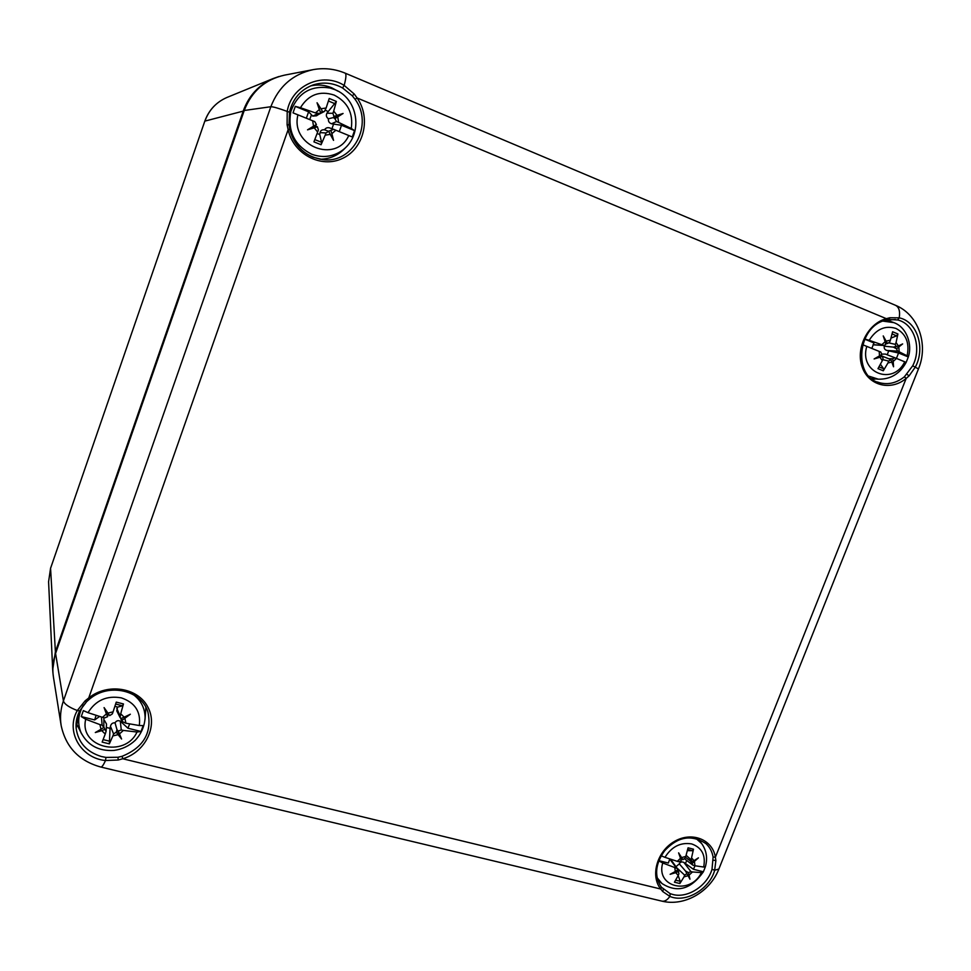<?xml version="1.0" encoding="UTF-8"?>
<svg xmlns="http://www.w3.org/2000/svg" width="971" height="971" viewBox="0 0 971 971"><rect width="100%" height="100%" fill="white"/><g stroke="black" fill="none" stroke-linecap="round" stroke-linejoin="round"><path stroke-width="1.46" d="M278.932 76.527L273.215 78.53C258.893 84.829 248.94 95.546 243.369 110.658L55.396 651.772L52.701 669.832L52.992 673.486M55.578 653.447L63.406 700.904C60.59 709.073 59.838 717.266 61.149 725.495L53.441 677.103C52.191 669.165 52.895 661.287 55.578 653.447L244.231 110.488C251.659 91.225 265.144 79.428 284.709 75.107L312.541 69.754M713.102 857.017L715.384 857.211C712.629 839.466 691.801 831.212 674.529 841.396C657.076 851.203 650.048 875.721 660.729 889.023L661.348 887.154C654.114 876.109 655.219 863.959 664.65 850.717C674.262 840.485 687.808 831.916 705.966 843.629C709.765 847.149 712.131 851.616 713.102 857.017L712.01 869.288C707.398 885.54 688.123 898.272 673.449 894.643L670.196 893.684L661.409 887.227M289.492 112.163C292.744 98.799 300.573 89.745 312.99 84.975L313.33 84.853C323.416 81.77 333.162 82.814 342.581 87.973L352.291 95.789L355.046 99.273C373.981 124.324 352.946 163.868 323.04 159.657L313.184 157.266C300.986 151.986 293.181 142.652 289.759 129.264L288.132 129.629C293.376 154.255 321.183 168.711 342.387 158.467C363.846 148.781 371.395 118.146 357.097 97.974L354.269 94.053L344.159 85.399C322.396 71.551 291.385 85.582 287.21 111.41L287.1 124.846L288.132 129.629L88.749 697.955L89.927 698.695C109.165 682.407 141.802 690.284 147.956 712.192C152.131 732.802 143.514 747.5 122.103 756.288L122.747 758.764C145.626 752.052 158.309 725.689 147.689 706.742C137.591 687.504 107.417 682.783 88.749 697.955L85.12 700.856L77.316 710.529C65.288 731.272 80.824 758.217 105.499 760.524L118.268 760.014L122.747 758.764L660.729 889.023L662.744 891.548L669.869 896.403C685.635 903.358 709.583 889.242 714.668 870.259L715.87 860.609L715.384 857.211L906.186 378.411L904.389 376.809C896.536 383.011 888.271 384.977 879.58 382.732L877.408 381.991M661.991 887.943L661.336 887.13M122.103 756.288L117.94 757.259L105.96 757.416L101.348 756.506C86.565 751.918 78.166 742.487 76.139 728.226L79.501 711.136M76.139 728.226C75.653 722.242 76.83 716.464 79.671 710.881L86.504 701.693M85.12 700.856L86.674 701.645L89.733 698.841M323.04 159.657C305.889 157.011 294.796 146.876 289.783 129.24L288.994 124.798L289.516 112.211L287.21 111.41C278.495 108.23 273.033 106.664 270.848 106.725L63.406 700.904C64.365 704.096 69.002 707.313 77.316 710.529L79.671 710.881L86.674 701.632L89.878 698.829C109.225 682.455 141.948 690.478 147.956 712.192M885.576 320.224L886.341 318.67C867.904 323.331 855.451 348.128 862.102 366.783C868.329 385.657 890.856 391.398 906.186 378.411L909.099 375.862L915.398 366.953C925.606 347.946 917.146 321.389 899.231 317.845L889.849 317.748L886.341 318.67L357.097 97.974L355.046 99.273M885.989 320.127L888.975 319.556L889.849 317.748M889.157 319.508L897.605 319.957C914.209 323.525 922.025 347.982 912.716 365.788L904.389 376.809M885.77 320.224L885.783 320.224C857.223 326.122 852.805 377.221 879.58 382.732M354.536 130.6L352.267 136.984L348.771 135.527C335.966 164.038 290.123 145.893 297.939 114.833L293.024 112.867L295.293 106.373L300.452 107.708C308.511 94.624 319.75 90.412 334.17 95.085C347.679 102.04 353.383 113.17 351.271 128.488L354.536 130.6L341.513 125.271L331.524 123.766C329.157 122.965 328.113 121.302 328.416 118.778C326.353 117.26 325.843 115.415 326.899 113.219L336.367 101.433L329.23 98.472L326.135 107.999L320.976 108.764L322.639 111.835L320.333 112.163M339.267 131.631L341.513 125.271M348.759 135.552L352.267 136.984M293.024 112.867L297.939 114.869M319.75 113.607L316.534 115.792L312.771 116.119L308.608 111.823L306.338 118.231M308.608 111.823L295.293 106.373M315.417 112.915L319.896 113.498L320.551 112.794L319.41 109.48L315.417 112.915L300.452 107.708M311.278 115.294L309.737 119.603M297.939 114.833L312.65 120.78L313.524 126.194L316.4 124.531L315.284 125.914L317.383 126.74L314.252 127.844L317.638 132.08L313.924 141.863L321.061 144.74L325.2 135.151L330.334 134.362L328.684 131.328L324.532 129.798C325.819 127.808 327.628 127.213 329.982 128.026L333.575 129.313M316.4 124.531L314.774 121.642L312.65 120.78M328.611 131.267L330.759 130.369L331.888 133.646L335.857 130.223L348.771 135.527M331.888 133.646L333.551 140.358L330.334 134.362M314.252 127.844L307.516 129.835L313.524 126.194M319.41 109.48L317.056 102.756L320.976 108.764M337.046 115.367L343.079 113.473L333.393 117.588L333.939 116.471L337.046 115.367L333.696 111.119L336.367 101.433M343.079 113.473L334.898 118.668L333.393 117.588L328.416 118.778M351.271 128.488L338.624 122.407L337.774 117.018M317.068 133.585L319.726 134.423L321.619 142.324L321.061 144.74M307.516 129.835L315.284 125.914M333.551 140.358L330.249 134.399M317.056 102.756L319.289 109.553M317.638 132.08L318.403 129.896L317.383 126.74M319.726 134.423L320.054 132.626C320.515 130.49 322.008 129.556 324.532 129.798M328.684 131.328L325.977 132.966L325.2 135.151M335.857 130.223L333.733 129.361L330.759 130.369M334.898 118.668L336.512 121.545L338.624 122.407M322.639 111.835L324.472 111.41L326.135 107.999M324.326 111.507L318.391 114.529M333.696 111.119L332.919 113.304L333.939 116.471M327.846 111.434L325.358 110.184M331.961 128.73L333.49 124.361M143.15 725.604L141.062 731.491L137.02 732.025C124.992 758.606 78.748 747.524 85.715 719.244L81.261 716.574L83.36 710.602L88.021 712.678C95.716 700.249 106.822 695.321 121.339 697.87C135.018 702.555 141.013 711.779 139.314 725.531L143.15 725.604M121.569 739.016L116.981 729.707L118.304 731.102L121.569 739.016L116.253 732.183L116.981 729.707L115.039 722.825C116.362 720.7 118.11 720.154 120.307 721.162L127.905 728.214L129.665 723.953M127.905 728.214L141.062 731.491M81.261 716.574L94.697 719.924L99.6 716.477M96.056 715.372L94.697 719.924M102.501 717.351L104.65 717.897L107.623 716.683L106.397 713.891L102.501 717.351L88.021 712.678M85.715 719.244L99.952 724.609L100.972 729.282L103.812 727.437L102.101 725.131L99.952 724.609M119.506 733.882L123.378 730.423L137.02 732.025M106.325 727.51L110.063 728.323L109.359 743.859L112.879 735.933L117.977 734.683M103.848 726.866L104.844 729.355L101.749 730.665L105.244 734.04L102.149 742.099L109.359 743.859M101.749 730.665L95.304 732.535L100.972 729.282M106.397 713.891L104.079 707.592L109.687 715.615L108.072 713.697L107.623 716.683M120.707 713.782L120.101 717.533L121.096 718.479L124.167 717.168L120.707 713.782L123.463 703.951L116.253 702.118L113.073 711.852L107.939 713.09M124.167 717.168L130.345 714.231L122.115 720.324L121.618 718.261M139.314 725.531L125.927 723.225L124.931 718.552M123.463 703.951L122.516 705.808L117.54 707.119L114.918 706.257M104.079 707.592L108.072 713.697M103.873 717.703L103.812 727.437M105.244 734.04L106.07 731.454L104.844 729.355M104.31 720.142L106.531 724.099L106.07 731.454M110.063 728.323L110.476 726.296C111.07 723.832 112.6 722.667 115.039 722.825M116.253 732.183L113.583 733.918L112.879 735.933M123.378 730.423L121.254 729.901L118.304 731.102M122.115 720.324L122.334 721.574L125.927 723.225M109.687 715.615L112.357 713.879L113.073 711.852M120.101 717.533L116.775 710.893L117.54 707.119M122.079 722.048L120.647 718.188M881.838 344.705L883.974 345.47L885.807 344.402L885.139 341.683L881.838 344.705L869.191 340.311C876.243 329.06 885.2 325.115 896.039 328.477C906.04 333.793 909.73 342.909 907.12 355.823L908.31 356.976L906.137 362.426L904.741 361.819L906.137 362.426C899.826 373.835 890.565 379.418 878.354 379.188L868.948 376.178M908.31 356.976L898.563 352.995L886.863 350.446C884.63 349.681 883.804 348.261 884.363 346.21L883.452 345.445M896.427 358.408L898.563 352.995M862.588 344.693L866.787 346.404L862.588 344.693M864.651 339.134L873.985 342.945L871.824 348.407M864.688 339.037L869.191 340.311M888.817 358.748L892.555 358.736L893.211 361.443L896.5 358.433L904.741 361.819C892.98 386.203 858.728 372.646 866.787 346.38L879.18 351.393L879.508 355.884L881.85 354.391L880.77 352.036L879.18 351.393M893.211 361.443L893.551 366.795L890.893 359.622L882.615 356.333M880.442 364.259L883.561 368.628L883.307 370.801L887.955 362.948L891.961 362.11M880.515 355.374L882.457 356.199L879.969 357.243L882.311 360.666L877.978 368.652L883.307 370.801M879.969 357.243L874.118 358.942L879.508 355.884M885.139 341.683L883.234 335.93L887.482 343.528L885.54 343.346M898.381 345.943L902.642 343.916L896.512 348.795L893.344 347.096L898.381 345.943L896.063 342.508L897.92 333.963L892.604 331.754L890.419 340.19L886.389 341.015M907.12 355.823L899.146 351.781L898.83 347.302M897.92 333.963L896.549 335.881L891.038 338.054M882.311 360.666L883.04 358.797L882.457 356.199M888.708 358.76L885.807 357.571M890.893 359.622L888.683 361.091L887.955 362.948M896.5 358.433L894.922 357.789L892.555 358.736M881.886 354.112L885.431 354.087L894.886 357.777M896.512 348.795L897.568 351.138L899.146 351.781M887.482 343.528L889.679 342.059L890.419 340.19M896.063 342.508L895.323 344.365L895.905 346.975M893.344 347.096L884.363 346.21M883.974 345.47L873.014 344.814M887.203 354.779L888.696 351.004M677.273 861.338L678.887 861.738L681.254 860.646L680.501 858.291L677.273 861.338L664.965 857.332C671.738 846.578 680.647 842.112 691.668 843.92C701.912 847.574 705.917 855.281 703.672 867.042L705.395 866.702L703.38 871.776L701.45 872.626C690.332 895.59 655.401 887.215 662.732 862.988L658.702 860.828M689.956 879.18L685.465 870.975L688.5 872.65L689.956 879.18L685.465 870.975L679.287 863.862C680.27 861.981 681.8 861.508 683.887 862.43L693.44 869.288L695.03 865.78M693.44 869.288L703.38 871.776M658.775 860.646L668.351 863.037L669.784 858.983M661.117 855.791L664.965 857.332M662.732 862.988L674.796 867.564L675.27 871.521L677.576 869.943L677.309 868.572L674.796 867.564M689.24 874.992L692.469 871.958L701.45 872.626M678.183 875.551L680.198 881.231L679.882 883.525L683.985 876.898L688.002 875.708M677.139 870.234L678.244 871.485L675.767 872.686L678.231 875.478L674.432 882.202L679.882 883.525M675.767 872.686L670.136 874.301L675.27 871.521M680.501 858.291L678.62 852.854L682.916 859.675L680.428 858.073M691.546 857.842L691.328 861.714L693.986 860.646L691.546 857.842L693.5 849.2L688.063 847.817L685.793 856.398L681.751 857.563M693.986 860.646L698.428 857.854L692.189 863.377L690.357 860.974M703.672 867.042L694.933 865.756L694.483 861.811M693.5 849.2L692.311 850.717L687.383 850.657M670.658 859.262L677.309 868.572M678.231 875.478L678.911 873.742L678.244 871.485M675.974 866.702L679.287 863.862M686.849 873.621L684.676 875.162L683.985 876.898M692.469 871.958L690.867 871.557L688.5 872.65M692.189 863.377L692.772 865.088L694.933 865.756M682.916 859.675L685.101 858.133L685.793 856.398M685.55 863.219L686.764 860.488M244.097 110.888L204.893 121.108C208.947 110.026 216.254 102.161 226.826 97.513L227.311 97.318M52.701 669.832L48.586 581.775L50.565 568.314L55.396 651.772L56.039 652.136M204.796 121.181L50.565 568.314L204.796 121.181C208.85 110.087 216.193 102.198 226.826 97.513L273.215 78.53M244.231 110.488L270.848 106.725C278.677 86.504 292.805 74.136 313.232 69.621C324.156 67.679 334.789 68.856 345.13 73.141C346.453 73.99 346.137 78.068 344.159 85.399L342.581 87.973M328.453 100.996L335.213 103.836M657.901 880.746L659.515 881.498M699.703 841.02L698.986 839.369M715.87 860.609L713.394 860.185M712.01 869.288L714.668 870.259L718.88 869.009L722.46 860.063M670.196 893.684L669.869 896.403C667.211 900.202 664.467 901.756 661.639 901.076L653.386 899.11M663.314 889.351L662.744 891.548M76.139 722.994L81.661 733.955M145.043 719.377L145.881 707.301M118.268 760.014L117.94 757.259M105.96 757.416L105.499 760.524C103.424 765.124 101.858 767.284 100.778 767.029C78.991 760.948 65.773 747.1 61.149 725.495M337.981 91.189L331.572 87.706C324.702 84.902 317.687 84.307 310.538 85.909M320.102 159.244C329.97 159.038 338.309 155.324 345.13 148.09M287.1 124.846L289.018 124.786L289.516 112.211C292.805 98.654 300.743 89.538 313.33 84.853M352.291 95.789L354.269 94.053M872.601 379.37L875.903 378.969M890.65 321.474L887.858 319.738M897.605 319.957L899.231 317.845C900.251 311.205 898.976 307.018 895.408 305.258L356.393 77.886M912.716 365.788L918.457 368.944L914.548 378.726M906.987 374.333L909.099 375.862M317.541 113.789L312.771 116.119M334.473 89.49L330.14 88.033C311.072 84.999 297.988 92.767 290.875 111.313C287.392 131 294.31 145.286 311.63 154.183C320.831 157.63 329.739 157.193 338.357 152.848C364.768 138.78 359.501 98.569 334.51 89.502L330.14 88.033M321.619 142.324L314.798 139.606M325.977 132.966L320.054 132.626M332.919 113.304L326.899 113.219M336.512 121.545L331.524 123.766M102.101 725.131L101.433 717.035M83.506 705.067C78.093 714.134 77.243 723.274 80.969 732.498C87.669 745.352 98.666 751.323 113.959 750.437C122.055 749.309 129.094 745.983 135.066 740.472C141.196 733.991 144.533 726.417 145.104 717.763C144.995 708.223 141.074 700.492 133.318 694.605M109.978 741.274L103.12 739.623M115.634 704.024L122.516 705.808M113.583 733.918L110.476 726.296M121.254 729.901L120.307 721.162M119.991 715.797L116.799 708.393M883.416 345.348L873.05 344.729M893.89 322.639L883.027 321.122M883.561 368.628L878.973 366.929M892.118 333.89L896.549 335.881M888.683 361.091L882.724 359.622M895.323 344.365L889.096 342.945M897.568 351.138L886.863 350.446M676.411 867.965L669.747 859.068M657.051 877.663L662.004 883.549C677.163 893.211 690.915 889.339 703.295 871.946M705.395 866.702C707.774 858.17 706.524 850.462 701.669 843.568L695.989 838.459M680.198 881.231L675.622 880.248M687.686 849.419L692.311 850.717M684.676 875.162L676.775 867.819M690.867 871.557L683.887 862.43M690.854 859.578L686.109 855.293M48.586 581.775L50.601 567.999M652.985 899.012L112.284 769.785M289.783 129.24L289.018 124.786M345.19 73.165L356.321 77.862M895.408 319.52L885.831 320.199M914.524 378.799L722.57 859.796M918.493 368.859C928.604 344.766 918.772 314.689 895.408 305.258M662.04 901.173C684.616 906.696 710.068 891.694 718.771 869.288M112.126 769.736L100.935 767.066M327.967 87.536L326.353 87.172M336.391 153.806L334.922 154.51M315.927 126.121L315.308 125.89M145.092 716.707L145.055 710.966M80.569 731.527L78.384 726.211M908.322 356.915C912.497 344.875 906.902 327.276 894 322.688L892.956 322.275M892.483 322.117L886.523 320.029M877.845 379.151L871.545 378.569M894.922 357.789L885.418 354.075M887.652 343.54L885.564 343.431M701.414 843.241L698.222 839.09M661.676 883.282L657.646 879.957M678.778 871.958L677.418 870.052M691.328 861.714L685.453 857.235M692.772 865.088L684.64 858.862"/></g></svg>
